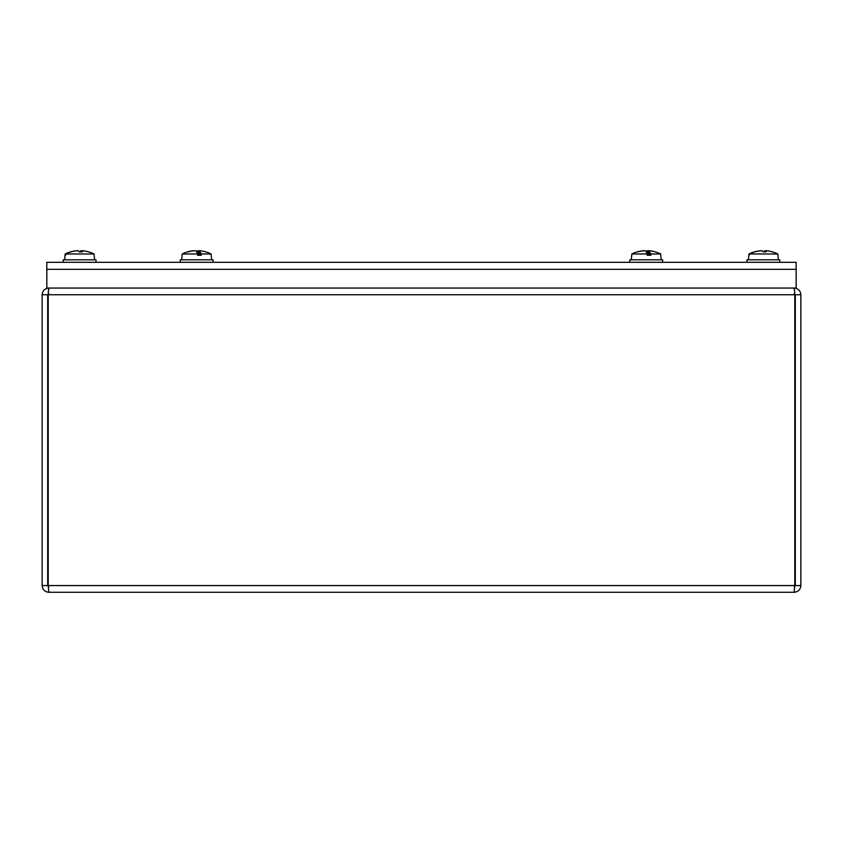 <?xml version="1.0" encoding="UTF-8"?>
<svg xmlns="http://www.w3.org/2000/svg" width="843" height="843" viewBox="0 0 843 843"><rect width="100%" height="100%" fill="white"/><g stroke="black" fill="none" stroke-linecap="round" stroke-linejoin="round"><path stroke-width="1.26" d="M48.862 288.78L48.862 288.053C44.816 288.422 42.572 290.656 42.15 294.765L42.15 585.569C42.55 589.647 44.784 591.881 48.862 592.281L48.23 585.569L48.23 294.765C48.293 290.666 48.683 288.432 49.389 288.053M48.862 293.596L47.693 294.765L42.15 294.765M794.138 586.739L795.307 585.569L800.85 585.569L800.85 294.765C800.439 290.666 798.195 288.432 794.138 288.053L794.138 288.78M794.138 293.596L795.307 294.765L795.307 585.569M793.611 288.053C794.306 288.422 794.696 290.656 794.77 294.765L794.759 293.775M48.23 294.765L794.77 294.765L794.77 585.569L794.138 592.281C798.216 591.881 800.45 589.647 800.85 585.569M48.862 586.739L47.693 585.569L47.693 294.765M794.138 592.281L48.862 592.281M47.693 585.569L42.15 585.569M794.717 586.58L794.77 585.569L48.23 585.569L48.283 586.58M46.829 269.317L46.829 288.053L796.171 288.053L796.171 269.317L46.829 269.317M46.797 262.289L46.797 269.317L796.129 269.317L796.129 262.289L46.797 262.289M199.749 255.281L199.875 251.741A32.571 7.102 -84.9 0 0 198.716 250.75L199.622 250.75A32.571 32.023 -61.4 0 1 205.365 251.783A32.571 32.023 -61.4 0 1 205.376 251.794A32.571 32.023 -61.4 0 1 205.629 251.857M180.276 262.289L180.276 259.823L213.058 259.823L213.058 262.289M199.875 251.741A32.592 10.474 90 0 1 200.002 251.846A32.561 6.892 90 0 1 201.171 253.975L201.203 255.281L197.599 255.281L197.589 253.975L182.225 253.975L181.709 259.823M199.022 250.75L197.683 250.75A32.571 5.195 -84.9 0 0 196.693 251.741M198.685 250.74L198.295 255.281L198.716 250.75L199.622 250.75A32.571 32.023 -61.4 0 1 205.365 251.783A32.592 32.592 0 0 1 211.098 253.975L201.171 253.975M197.589 253.975A32.561 5.458 -90 0 0 196.651 251.846A32.592 1.781 -90 0 0 196.63 251.741A32.571 5.195 84.9 0 0 195.639 250.75L194.301 250.75A32.571 31.655 -68.2 0 0 188.316 251.857L187.694 251.857A32.571 32.023 61.4 0 1 187.968 251.783A32.592 32.592 0 0 0 187.947 251.794M194.607 250.75L193.711 250.75A32.571 32.023 61.4 0 0 187.968 251.783A32.592 32.592 0 0 0 182.225 253.975M200.002 251.846L200.002 255.281M199.749 252.226L199.159 255.281M649.342 255.281L649.468 251.741A32.571 7.102 -84.9 0 0 648.309 250.75L649.215 250.75A32.571 32.023 -61.4 0 1 654.958 251.783A32.571 32.023 -61.4 0 1 654.979 251.794A32.571 32.023 -61.4 0 1 655.232 251.857M629.869 262.289L629.869 259.823L662.651 259.823L662.651 262.289M649.468 251.741A32.592 10.474 90 0 1 649.595 251.846A32.561 6.892 90 0 1 650.775 253.975L650.796 255.281L647.203 255.281L647.182 253.975L631.828 253.975L631.312 259.823M647.182 253.975A32.561 5.458 -90 0 0 646.254 251.846A32.561 5.458 90 0 1 646.265 251.846A32.592 1.781 90 0 1 646.296 251.741L646.296 251.931M644.21 250.75L643.304 250.75A32.571 32.023 61.4 0 0 637.561 251.783A32.571 32.023 61.4 0 0 637.297 251.857L637.919 251.857A32.571 31.655 -68.2 0 1 643.904 250.75L645.243 250.75A32.571 5.195 84.9 0 1 646.233 251.741A32.592 1.781 -90 0 1 646.254 251.846L646.265 251.878M648.625 250.75L647.287 250.75A32.571 5.195 -84.9 0 0 646.296 251.741M647.93 255.281L648.309 250.75L649.215 250.75A32.571 32.023 -61.4 0 1 654.958 251.783A32.592 32.592 0 0 1 660.701 253.975L650.775 253.975M649.595 251.846L649.595 255.281M649.342 252.226L648.752 255.281M94.174 255.281L93.9 253.975M82.098 250.75L80.823 250.75A32.571 3.235 -85 0 0 80.127 251.836L79.105 251.836A32.571 3.235 85 0 0 78.41 250.75L77.135 250.75A32.571 32.034 -61.2 0 0 71.518 251.741A32.592 31.444 90 0 0 71.139 251.846A32.561 32.182 90 0 0 65.649 253.975L94.058 253.975A32.561 32.371 90 0 0 88.536 251.846A32.592 32.592 -90 0 0 88.146 251.741A32.571 32.276 -48.7 0 0 82.509 250.75L81.518 250.75L82.509 250.75M777.931 255.281L777.668 253.975M762.177 250.75A32.571 3.235 85 0 1 762.883 251.857A32.571 3.235 85 0 0 762.177 250.75L760.902 250.75A32.571 32.034 -61.2 0 0 755.286 251.741A32.592 31.444 90 0 0 754.906 251.846A32.561 32.182 90 0 0 749.416 253.975L777.826 253.975A32.561 32.371 90 0 0 772.304 251.846A32.592 32.592 -90 0 0 771.903 251.741A32.571 32.276 -48.7 0 0 766.266 250.75L765.286 250.75L766.266 250.75M63.225 262.289L63.225 259.823L96.007 259.823L96.007 262.289M94.564 259.823L94.058 253.975A32.592 32.592 0 0 0 93.657 253.785A32.561 32.371 90 0 0 88.536 251.846M78.41 250.75A32.571 3.235 85 0 1 79.116 251.857L82.393 251.857A32.571 5.163 -84.9 0 0 81.518 250.75L81.423 251.836L81.508 250.74M65.649 253.975L65.543 255.281L65.174 253.975A32.561 32.371 -90 0 1 70.696 251.846A32.592 32.592 90 0 1 71.097 251.741L71.17 251.846M77.714 250.75L76.734 250.75A32.571 32.276 48.7 0 0 71.097 251.741M746.993 262.289L746.993 259.823L779.775 259.823L779.775 262.289M778.331 259.823L777.826 253.975A32.592 32.592 0 0 0 777.425 253.785A32.561 32.371 90 0 0 772.304 251.846M765.865 250.75L764.59 250.75A32.571 3.235 -85 0 0 763.895 251.836L766.161 251.857A32.571 5.163 -84.9 0 0 765.286 250.75L765.191 251.836L765.275 250.74M749.416 253.975L749.301 255.281L748.942 253.975A32.561 32.371 -90 0 1 754.464 251.846A32.592 32.592 90 0 1 754.854 251.741L754.938 251.846M761.482 250.75L760.491 250.75A32.571 32.276 48.7 0 0 754.854 251.741M800.85 294.765L795.307 294.765M197.683 250.75L197.441 253.574M647.287 250.75L647.045 253.574M80.823 250.75L80.728 251.836M764.59 250.75L764.496 251.836M211.098 253.975L211.614 259.823M188.516 251.836L187.884 251.836M637.561 251.783A32.592 32.592 0 0 0 637.55 251.794A32.592 32.592 0 0 0 631.828 253.975M660.701 253.975L661.207 259.823M638.109 251.836L637.487 251.836M648.288 250.74L647.888 255.281M64.669 259.823L65.174 253.975A32.592 32.592 0 0 1 65.575 253.785A32.592 32.592 0 0 0 65.554 253.796M82.372 251.836L80.138 251.836M749.343 253.785A32.592 32.592 0 0 0 748.942 253.975L748.436 259.823M766.129 251.836L763.906 251.836"/></g></svg>
